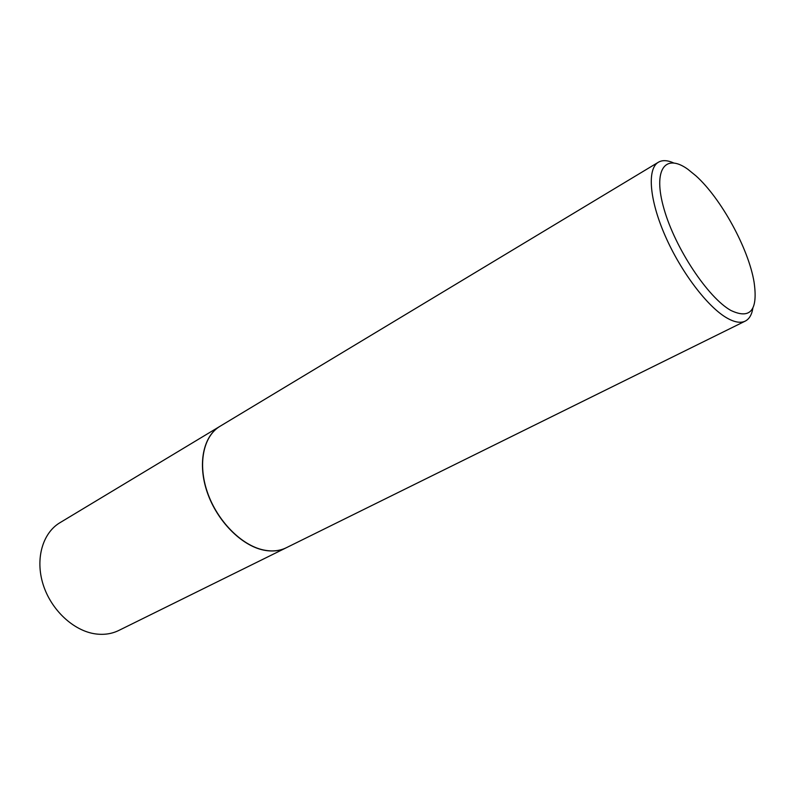 <?xml version="1.0" encoding="UTF-8"?>
<svg xmlns="http://www.w3.org/2000/svg" width="795" height="795" viewBox="0 0 795 795"><rect width="100%" height="100%" fill="white"/><g stroke="black" fill="none" stroke-linecap="round" stroke-linejoin="round"><path stroke-width="1.19" d="M219.897 426.359L59.883 522.742C42.602 532.998 35.05 558.955 43.129 584.494C51.109 610.043 73.647 630.972 95.579 633.913C104.056 635.036 111.787 633.883 118.793 630.455L286.279 547.755M219.827 426.408C203.242 436.197 197.389 463.922 207.276 492.433C217.075 520.954 241.203 545.4 263.324 550.041C271.86 551.819 279.492 551.074 286.2 547.785M673.504 162.876C667.373 160.163 662.334 159.944 658.389 162.23L219.967 426.319C203.381 436.117 197.538 463.843 207.425 492.353C217.224 520.874 241.362 545.33 263.473 549.971C272.009 551.75 279.641 550.995 286.349 547.715L745.263 321.101C749.317 319.004 751.851 314.651 752.875 308.033M658.389 162.23C647.06 168.739 649.237 199.376 665.117 235.678C680.898 271.94 707.739 307.218 727.167 318.129C734.669 322.333 740.702 323.327 745.263 321.101M687.804 169.236C665.067 152.859 652.576 169.693 664.063 209.105C675.213 248.318 708.007 297.678 730.853 310.438C750.4 319.689 758.142 310.239 754.067 282.096C748.592 248.676 721.164 198.511 695.973 175.874L687.804 169.236"/></g></svg>
